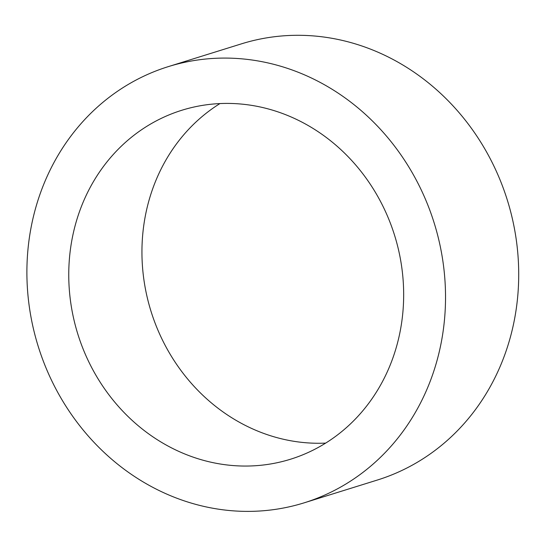 <?xml version="1.0" encoding="UTF-8"?>
<svg xmlns="http://www.w3.org/2000/svg" width="546" height="546" viewBox="0 0 546 546"><rect width="100%" height="100%" fill="white"/><g stroke="black" fill="none" stroke-linecap="round" stroke-linejoin="round"><path stroke-width="0.82" d="M388.813 368.359A182.746 165.895 -107.3 0 0 360.053 170.236A182.746 165.895 -107.3 0 0 181.886 110.244A182.746 165.895 -107.3 0 0 77.812 334.05A182.746 165.895 -107.3 0 0 290.533 459.22A182.746 165.895 -107.3 0 0 388.813 368.359M219.949 103.576A182.746 165.895 -107.3 0 0 150.996 311.261A182.746 165.895 -107.3 0 0 325.662 443.106M426.958 389.271A228.433 207.371 -107.3 0 0 391.018 141.612A228.433 207.371 -107.3 0 0 168.304 66.626A228.433 207.371 -107.3 0 0 38.213 346.376A228.433 207.371 -107.3 0 0 304.115 502.846A228.433 207.371 -107.3 0 0 426.958 389.271M304.115 502.846L377.3 480.057A228.433 207.371 -107.3 0 0 500.143 366.482A228.433 207.371 -107.3 0 0 464.196 118.823A228.433 207.371 -107.3 0 0 241.489 43.837L168.304 66.626"/></g></svg>
